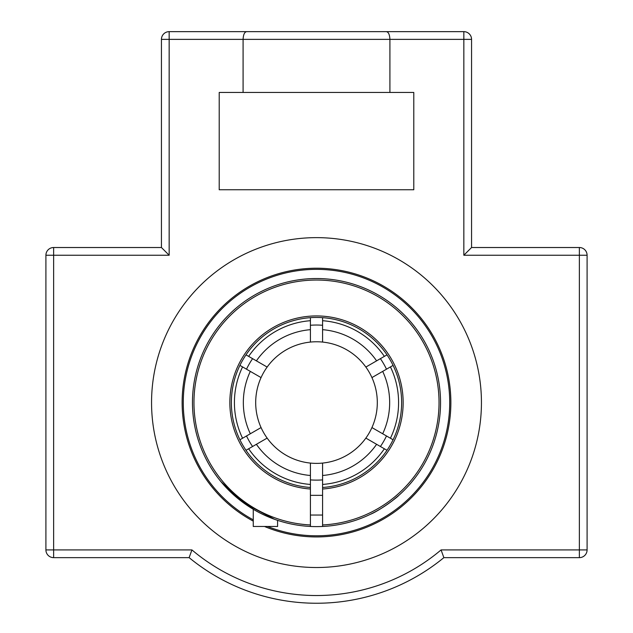 <?xml version="1.0" encoding="UTF-8"?>
<svg xmlns="http://www.w3.org/2000/svg" width="633" height="633" viewBox="0 0 633 633"><rect width="100%" height="100%" fill="white"/><g stroke="black" fill="none" stroke-linecap="round" stroke-linejoin="round"><path stroke-width="0.95" d="M151.556 402.58A164.944 164.944 0 0 1 398.972 259.736A164.944 164.944 0 0 1 398.972 545.424A164.944 164.944 0 0 1 151.556 402.58M264.515 526.474A134.362 134.362 0 0 0 433.312 468.982A134.362 134.362 0 0 0 316.5 268.218A134.362 134.362 0 0 0 253.263 521.133M463.839 31.65L463.839 255.241L471.561 247.519L471.561 39.373A7.723 7.723 0 0 0 463.839 31.65L169.161 31.65A7.723 7.723 0 0 0 161.439 39.373L161.439 247.519L53.631 247.519A7.723 7.723 0 0 0 45.908 255.241L45.908 549.919A7.723 7.723 0 0 0 53.631 557.641L189.132 557.641L191.926 549.919L45.908 549.919M45.908 255.241L53.631 255.241L53.631 557.641L189.132 557.641A200.669 200.669 0 0 0 443.868 557.641L579.369 557.641A7.723 7.723 0 0 0 587.092 549.919L587.092 255.241A7.723 7.723 0 0 0 579.369 247.519L471.561 247.519L471.561 39.373L389.912 39.373C389.651 34.522 388.448 31.951 386.304 31.65M587.092 549.919L579.369 549.919L579.369 557.641L443.868 557.641L441.074 549.919A192.946 192.946 0 0 1 191.926 549.919L189.132 557.641M161.439 247.519L53.631 247.519L53.631 255.241L169.161 255.241L161.439 247.519L161.439 39.373L169.161 39.373L169.161 31.65M258.731 31.65L246.696 31.65C244.552 31.951 243.349 34.522 243.088 39.373L389.912 39.373L389.912 92.458L219.208 92.458L219.208 189.75L413.792 189.75L413.792 92.458L389.912 92.458M443.868 557.641L441.074 549.919L579.369 549.919L579.369 255.241L587.092 255.241M243.088 92.458L243.088 39.373L169.161 39.373L169.161 255.241M547.569 247.519L579.369 247.519L579.369 255.241L463.839 255.241M387 450.3L365.858 438.099A60.808 60.808 0 0 1 322.585 463.079L322.585 526.474A124.052 124.052 0 0 0 422.899 338.805A124.052 124.052 0 0 0 210.101 338.805A124.052 124.052 0 0 0 322.585 526.458M393.077 365.391L371.935 377.592A60.808 60.808 0 0 1 371.935 427.568L393.077 439.769M246 354.852L267.142 367.061A60.808 60.808 0 0 1 365.858 367.061L387 354.852M239.923 439.769L261.065 427.568A60.808 60.808 0 0 1 310.415 342.073L310.415 317.663M322.585 317.663L322.585 342.073M310.415 526.474L310.415 463.079A60.808 60.808 0 0 1 267.142 438.099L246 450.3M380.409 446.502A77.55 77.55 0 0 0 386.494 435.963M310.415 479.885A77.55 77.55 0 0 0 322.585 479.885M246.506 435.963A77.55 77.55 0 0 0 252.591 446.502M252.591 358.658A77.55 77.55 0 0 0 246.506 369.189M322.585 325.267A77.55 77.55 0 0 0 310.415 325.267M386.494 369.189A77.55 77.55 0 0 0 380.409 358.658M365.858 367.061A60.808 60.808 0 0 1 371.935 377.592M371.935 427.568A60.808 60.808 0 0 1 365.858 438.099M322.585 463.079A60.808 60.808 0 0 1 261.065 427.568M261.065 377.592L239.923 365.391M384.358 448.781A82.092 82.092 0 0 1 322.585 484.443M390.434 366.911A82.092 82.092 0 0 1 390.434 438.242M242.566 438.242A82.092 82.092 0 0 1 242.566 366.911M322.585 320.709A82.092 82.092 0 0 1 384.358 356.379M248.642 356.379A82.092 82.092 0 0 1 310.415 320.709M310.415 484.443A82.092 82.092 0 0 1 248.642 448.781M267.537 526.474A133.223 133.223 0 0 0 441.241 355.809A133.223 133.223 0 0 0 228.909 302.194A133.223 133.223 0 0 0 253.263 519.835M310.415 524.955A122.525 122.525 0 0 1 211.414 339.565A122.525 122.525 0 0 1 421.586 339.565A122.525 122.525 0 0 1 322.585 524.955M322.585 489.016A86.65 86.65 0 0 0 390.506 357.51A86.65 86.65 0 0 0 242.494 357.51A86.65 86.65 0 0 0 310.415 489.016M310.415 487.489A85.131 85.131 0 0 1 243.808 358.27A85.131 85.131 0 0 1 389.192 358.27A85.131 85.131 0 0 1 322.585 487.489M370.392 514.305C378.827 511.013 396.385 498.163 398.861 495.338L391.582 501.32M277.586 520.366L277.586 526.474L253.263 526.474L253.263 509.296L231.124 492.569L220.632 481.302M220.838 481.555L243.365 502.776L274.587 519.329M322.585 475.486A73.167 73.167 0 0 0 376.603 444.303M382.68 433.771A73.167 73.167 0 0 0 382.68 371.389M250.32 371.389A73.167 73.167 0 0 0 250.32 433.771M376.603 360.857A73.167 73.167 0 0 0 322.585 329.666M310.415 329.666A73.167 73.167 0 0 0 256.397 360.857M256.397 444.303A73.167 73.167 0 0 0 310.415 475.486M310.415 515.048L322.585 515.048M310.415 495.338L322.585 495.338"/></g></svg>
